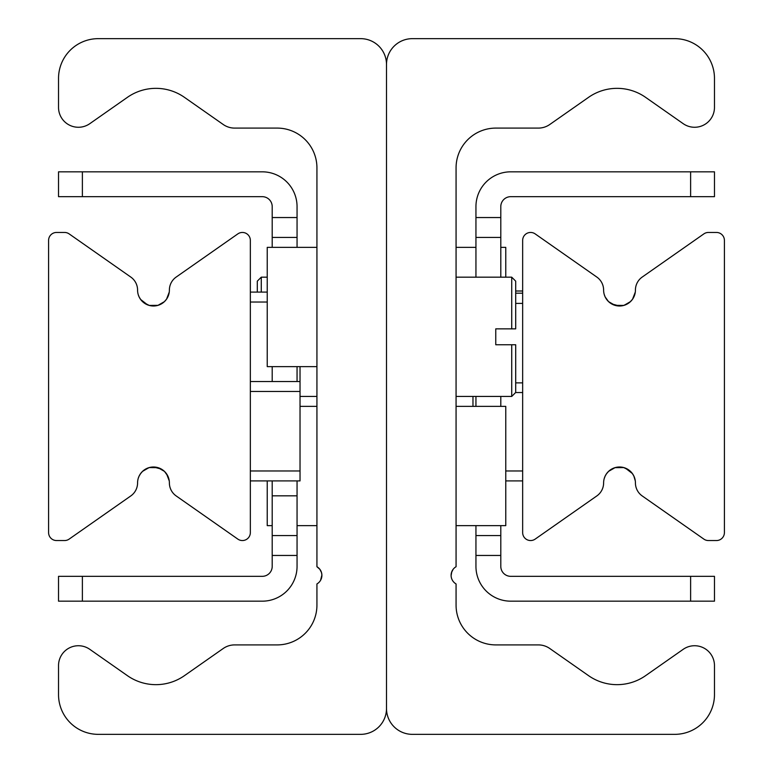 <?xml version="1.0" encoding="UTF-8"?>
<svg xmlns="http://www.w3.org/2000/svg" width="773" height="773" viewBox="0 0 773 773"><rect width="100%" height="100%" fill="white"/><g stroke="black" fill="none" stroke-linecap="round" stroke-linejoin="round"><path stroke-width="1.16" d="M453.133 569.315L451.5 572.532L453.133 569.315M456.07 167.847L456.07 566.725A9.943 9.943 0 0 0 456.07 583.944L456.07 605.153A39.752 39.752 0 0 0 495.822 644.904L538.366 644.904A19.876 19.876 0 0 1 549.767 648.499L588.572 675.67A49.694 49.694 0 0 0 645.581 675.67L683.197 649.33A19.876 19.876 0 0 1 714.474 665.611L714.474 694.598A39.752 39.752 0 0 1 674.723 734.35L412.338 734.35A25.838 25.838 0 0 1 386.5 708.512L386.5 64.488A25.838 25.838 0 0 1 412.338 38.65L674.723 38.65A39.752 39.752 0 0 1 714.474 78.402L714.474 107.389A19.876 19.876 0 0 1 683.197 123.67L645.581 97.33A49.694 49.694 0 0 0 588.572 97.33L549.767 124.501A19.876 19.876 0 0 1 538.366 128.096L495.822 128.096A39.752 39.752 0 0 0 456.07 167.847M451.103 575.585L451.828 571.605L453.152 569.286M321.52 572.629L319.848 569.286L316.93 566.725A9.943 9.943 0 0 1 316.93 583.944L316.93 605.153A39.752 39.752 0 0 1 277.178 644.904L234.634 644.904A19.876 19.876 0 0 0 223.233 648.499L184.428 675.67A49.694 49.694 0 0 1 127.419 675.67L89.803 649.33A19.876 19.876 0 0 0 58.526 665.611L58.526 694.598A39.752 39.752 0 0 0 98.277 734.35L360.662 734.35A25.838 25.838 0 0 0 386.5 708.512L386.5 64.488A25.838 25.838 0 0 0 360.662 38.65L98.277 38.65A39.752 39.752 0 0 0 58.526 78.402L58.526 107.389A19.876 19.876 0 0 0 89.803 123.67L127.419 97.33A49.694 49.694 0 0 1 184.428 97.33L223.233 124.501A19.876 19.876 0 0 0 234.634 128.096L277.178 128.096A39.752 39.752 0 0 1 316.93 167.847L316.93 566.725L319.848 569.286L321.52 572.629L321.897 575.015L320.573 580.301M318.476 567.826L317.036 566.793L318.476 567.826M166.601 299.074L169.258 292.088L166.582 299.112L164.369 301.683L157.972 305.345L149.247 305.422L143.565 302.533M140.86 299.779L139.188 297.064M138.377 295.064L139.111 296.9M140.638 299.47L147.556 304.852M149.083 305.374L149.643 305.528M140.406 473.859L142.503 471.395L148.87 467.684L153.479 466.998L161.344 469.085L164.572 471.511L167.818 476.033L169.258 480.912L166.582 473.888L164.369 471.317L157.972 467.655L149.247 467.578L143.565 470.467M140.86 473.221L139.188 475.936M138.377 477.936L139.111 476.1M250.346 532.597A7.952 7.952 0 0 1 237.833 539.11L176.167 495.928A15.904 15.904 0 0 1 169.384 482.903A15.904 15.904 0 0 0 153.479 466.998A15.904 15.904 0 0 0 137.575 482.903A15.904 15.904 0 0 1 130.801 495.928L69.135 539.11A7.952 7.952 0 0 1 64.574 540.549L56.535 540.549A7.952 7.952 0 0 1 48.593 532.597L48.593 240.403A7.952 7.952 0 0 1 56.535 232.451L64.574 232.451A7.952 7.952 0 0 1 69.135 233.89L130.801 277.072A15.904 15.904 0 0 1 137.575 290.097A15.904 15.904 0 0 0 153.479 306.002A15.904 15.904 0 0 0 169.384 290.097A15.904 15.904 0 0 1 176.167 277.072L237.833 233.89A7.952 7.952 0 0 1 250.346 240.403L250.346 532.597M606.399 473.926L605.182 476.033M604.215 478.593L605.114 476.178M606.419 473.888L608.631 471.317L615.028 467.655L623.753 467.578L629.435 470.467L632.14 473.221L633.812 475.936L635.3 480.922L633.85 476.013M632.362 473.53L625.444 468.148M623.917 467.626L623.357 467.472M606.419 299.112L608.631 301.683L615.028 305.345L623.753 305.422L629.435 302.533L632.14 299.779L633.812 297.064L635.3 292.078L632.594 299.141L630.497 301.605L624.13 305.316L619.521 306.002L611.656 303.915L608.428 301.489L605.182 296.967M604.215 294.407L605.114 296.822M522.654 240.403A7.952 7.952 0 0 1 535.167 233.89L596.833 277.072A15.904 15.904 0 0 1 603.616 290.097A15.904 15.904 0 0 0 619.521 306.002A15.904 15.904 0 0 0 635.425 290.097A15.904 15.904 0 0 1 642.199 277.072L703.865 233.89A7.952 7.952 0 0 1 708.426 232.451L716.465 232.451A7.952 7.952 0 0 1 724.407 240.403L724.407 532.597A7.952 7.952 0 0 1 716.465 540.549L708.426 540.549A7.952 7.952 0 0 1 703.865 539.11L642.199 495.928A15.904 15.904 0 0 1 635.425 482.903A15.904 15.904 0 0 0 619.521 466.998A15.904 15.904 0 0 0 603.616 482.903A15.904 15.904 0 0 1 596.833 495.928L535.167 539.11A7.952 7.952 0 0 1 522.654 532.597L522.654 240.403M500.798 217.542L475.946 217.542L475.946 237.417L500.798 237.417L500.798 206.613A9.943 9.943 0 0 1 510.731 196.671L714.474 196.671L714.474 171.828L690.618 171.828L690.618 196.671M500.798 237.417L500.798 277.178M500.798 396.443L500.798 406.376M500.798 525.64L500.798 535.583L475.946 535.583L475.946 555.458L500.798 555.458L500.798 535.583M690.618 576.329L690.618 601.172L714.474 601.172L714.474 576.329L510.731 576.329A9.943 9.943 0 0 1 500.798 566.387L500.798 555.458M475.946 555.458L475.946 566.387A34.785 34.785 0 0 0 510.731 601.172L690.618 601.172M475.946 535.583L475.946 525.64M475.946 406.376L475.946 396.443M475.946 277.178L475.946 237.417M690.618 171.828L510.731 171.828A34.785 34.785 0 0 0 475.946 206.613L475.946 217.542M297.054 237.417L297.054 217.542L272.202 217.542L272.202 237.417L297.054 237.417L297.054 247.36M82.382 196.671L82.382 171.828L58.526 171.828L58.526 196.671L262.269 196.671A9.943 9.943 0 0 1 272.202 206.613L272.202 217.542M272.202 555.458L297.054 555.458L297.054 535.583L272.202 535.583L272.202 566.387A9.943 9.943 0 0 1 262.269 576.329L58.526 576.329L58.526 601.172L82.382 601.172L82.382 576.329M272.202 535.583L272.202 480.912M250.346 480.912L300.03 480.912L300.03 381.533L250.346 381.533L272.202 381.533L272.202 366.624M272.202 247.36L272.202 237.417M82.382 601.172L262.269 601.172A34.785 34.785 0 0 0 297.054 566.387L297.054 555.458M297.054 366.624L297.054 381.533L300.03 381.533L300.03 366.624M297.054 480.912L297.054 535.583M297.054 217.542L297.054 206.613A34.785 34.785 0 0 0 262.269 171.828L82.382 171.828M515.697 328.854L511.726 328.854L515.697 328.854L515.697 281.15L511.726 277.178L511.726 328.854L495.764 328.854L495.764 344.758L495.764 328.854M495.764 344.758L515.697 344.758L511.726 344.758L511.726 396.443L456.07 396.443M511.726 396.443L515.697 392.462L515.697 344.758M261.274 292.088L261.274 277.178L257.303 281.15L257.303 292.088M505.764 480.912L522.654 480.912M472.97 396.443L472.97 406.376M267.236 292.088L250.346 292.088M250.346 381.533L300.03 381.533M267.236 480.912L267.236 525.64L272.202 525.64M505.764 277.178L505.764 247.36L500.798 247.36M316.93 247.36L267.236 247.36L267.236 366.624L316.93 366.624M456.07 525.64L505.764 525.64L505.764 406.376L456.07 406.376M272.202 495.822L297.054 495.822M515.697 291.015L522.654 291.015M522.654 293.189L515.697 293.189M515.697 303.403L522.654 303.403M515.62 392.539L522.654 392.539L515.62 392.539M522.654 382.877L515.697 382.877M522.654 470.979L505.764 470.979M250.346 302.021L267.236 302.021M250.346 391.467L300.03 391.467M300.03 470.979L250.346 470.979M456.07 277.178L511.726 277.178M267.236 277.178L261.274 277.178M316.93 396.443L300.03 396.443M522.654 291.006L515.697 291.006M316.93 406.376L300.03 406.376M316.93 525.64L297.054 525.64M456.07 247.36L475.946 247.36"/></g></svg>
